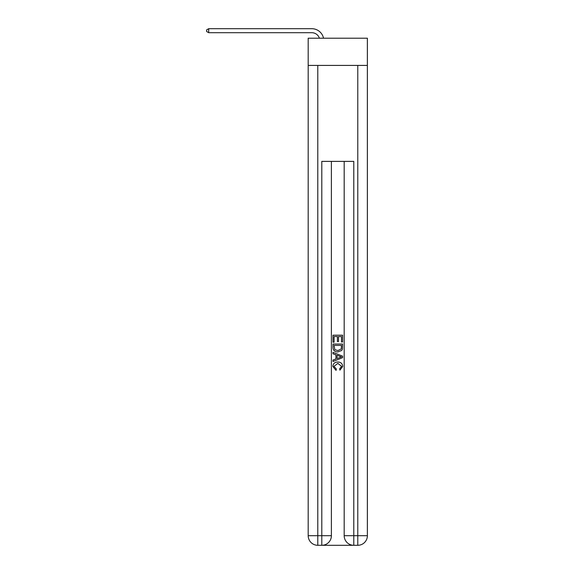 <?xml version="1.0" encoding="UTF-8"?>
<svg xmlns="http://www.w3.org/2000/svg" width="574" height="574" viewBox="0 0 574 574"><rect width="100%" height="100%" fill="white"/><g stroke="black" fill="none" stroke-linecap="round" stroke-linejoin="round"><path stroke-width="0.86" d="M367.382 65.414L367.382 38.221L308.195 38.221L308.195 65.414L367.382 65.414L367.382 535.7L357.781 535.7L357.781 65.414M311.797 32.696A8 8 -33.8 0 1 319.395 38.221A8 8 -34.5 0 0 311.797 32.696L208.699 32.696L206.618 31.498L206.618 29.898L208.699 28.7L311.797 28.7A11.997 11.997 146.2 0 1 323.535 38.221M322.509 545.3L353.067 545.3M353.785 545.3L353.785 535.7L344.185 535.7A9.6 9.6 0 0 0 353.785 545.3L357.781 545.3L357.781 535.7L353.785 535.7L353.785 161.387L321.792 161.387L321.792 535.7L308.195 535.7L308.195 65.414M331.392 161.387L331.392 535.7A9.6 9.6 0 0 1 321.792 545.3L317.795 545.3A9.6 9.6 0 0 1 308.195 535.7M344.185 535.7L344.185 161.387M357.781 545.3A9.6 9.6 0 0 0 367.382 535.7M332.992 342.212L332.992 335.194L342.585 335.194L342.585 341.961L341.48 341.961L341.48 336.551L338.524 336.551L338.524 341.595L337.419 341.595L337.419 336.551L334.097 336.551L334.097 342.212L332.992 342.212M332.992 347.492L332.992 344.056L342.585 344.056L342.448 349.035L341.76 350.427L337.842 351.927C334.771 351.941 333.157 350.463 332.992 347.492M334.097 345.404L334.778 349.652L337.864 350.578L341.279 348.942L341.48 345.404L334.097 345.404M332.992 353.778L332.992 352.336L342.585 356.153L342.585 357.674L332.992 361.484L332.992 360.049L335.941 358.958L335.941 354.868L332.992 353.778M339.708 356.26L337.053 355.277L337.053 358.549L341.48 356.913L339.708 356.26M333.975 366.341L336.378 369.032L336.063 370.388L332.87 366.47C333.128 363.521 334.793 362.036 337.856 362.022C340.805 362.079 342.427 363.557 342.707 366.442L339.923 370.144L339.629 368.788L341.602 366.377L337.864 363.371L333.975 366.341M208.699 28.7L311.797 28.7L208.699 28.7L311.797 28.7L208.699 28.7L311.797 28.7L208.699 28.7L311.797 28.7L208.699 28.7L311.797 28.7L208.699 28.7L311.797 28.7L208.699 28.7L311.797 28.7L208.699 28.7L311.797 28.7L208.699 28.7L311.797 28.7L208.699 28.7L311.797 28.7L208.699 28.7L311.797 28.7L208.699 28.7L311.797 28.7L208.699 28.7L311.797 28.7L208.699 28.7L311.797 28.7L208.699 28.7L311.797 28.7L208.699 28.7L311.797 28.7L208.699 28.7L311.797 28.7L208.699 28.7L311.797 28.7L208.699 28.7L311.797 28.7L208.699 28.7L311.797 28.7L208.699 28.7L311.797 28.7L208.699 28.7L311.797 28.7L208.699 28.7L311.797 28.7L208.699 28.7L311.797 28.7L208.699 28.7L311.797 28.7L208.699 28.7L311.797 28.7L208.699 28.7L311.797 28.7L208.699 28.7L311.797 28.7L208.699 28.7L311.797 28.7L208.699 28.7L208.699 32.696M317.795 65.414L317.795 545.3M331.392 535.7L321.792 535.7L321.792 545.3"/></g></svg>
